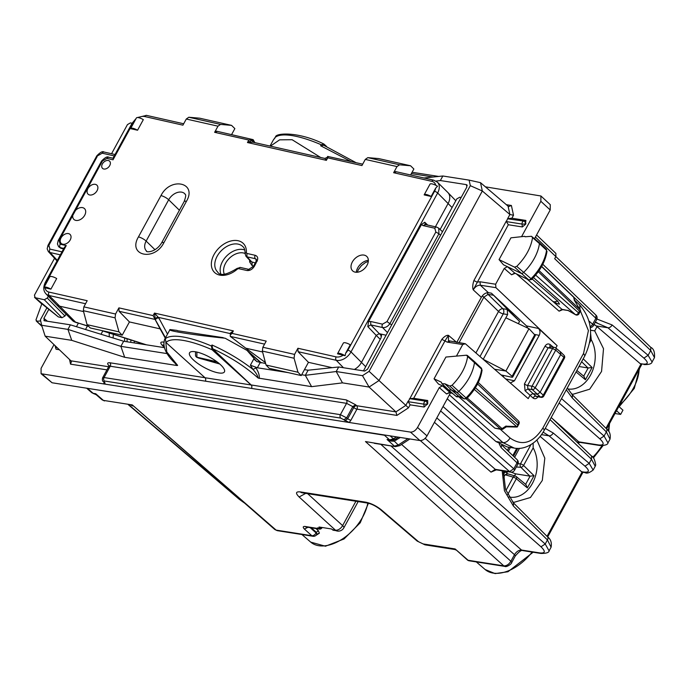 <?xml version="1.0" encoding="UTF-8"?>
<svg xmlns="http://www.w3.org/2000/svg" width="689" height="689" viewBox="0 0 689 689"><rect width="100%" height="100%" fill="white"/><g stroke="black" fill="none" stroke-linecap="round" stroke-linejoin="round"><path stroke-width="1.03" d="M616.526 410.696L620.634 414.408L614.984 413.521M618.834 406.458L622.951 410.17L620.634 414.408M512.564 501.962L514.175 502.29L530.444 497.51L542.312 480.422L544.81 458.168L536.912 440.056M590.533 330.229L594.71 330.884L597.027 326.629L594.107 324.321M571.482 393.919L573.093 394.246L589.698 389.19L601.566 371.423L603.512 348.686L594.71 330.884M593.797 324.889L595.21 325.113M321.048 527.326L320.506 528.334L318.998 527.007L331.581 528.98L332.365 529.677A6.313 4.668 -81.1 0 0 333.132 530.211L336.068 530.668A6.313 4.668 -81.1 0 0 337.171 531.038A6.313 4.668 -81.1 0 0 337.248 531.055M595.658 322.478L607.922 327.775L643.905 358.125C648.719 362.586 648.375 364.559 642.871 364.042L640.176 363.62L597.027 326.629M652.061 362.009L648.108 355.309L643.905 358.125M567.305 387.985L572.421 394.892L572.301 398.009L606.346 431.9L610.015 439.151L607.991 442.846M543.156 432.175L549.012 435.827A3.79 2.377 -49.8 0 0 553.215 433.011L589.198 463.361L593.151 470.062M547.04 536.335L582.067 472.111L540.185 436.456M549.133 550.795L551.097 547.195L547.428 539.952L545.223 544L540.977 546.79C545.722 551.381 545.335 553.422 539.823 552.923A3.79 2.799 98.9 0 0 540.925 553.448L540.925 553.448A3.79 2.799 98.9 0 0 540.977 553.456M549.09 550.873L545.223 544L425.156 438.325M504.916 566.41L503.788 565.867C506.536 565.97 508.895 564.437 510.894 561.251L511.66 562.629C511.901 563.8 506.277 567.547 504.916 566.41L469.235 560.803A3.79 2.799 98.9 0 1 468.107 560.26A3.79 2.256 131 0 1 467.34 559.924L455.119 548.952L468.107 560.26L503.788 565.867L365.471 441.554L395.538 446.644L374.316 443.311M390.878 445.912L514.468 554.688C516.492 551.527 518.851 549.986 521.547 550.055L522.65 550.58C521.452 549.865 518.981 551.691 515.234 556.066A3.79 1.111 -151.4 0 0 514.468 554.688L510.894 561.251L380.802 444.327M277.254 530.651L274.833 529.54L277.254 530.651L312.935 536.257A3.79 3.79 0 0 0 316.716 534.561M607.948 442.924L604.081 436.059L599.835 438.841C604.58 443.432 604.193 445.482 598.681 444.973A3.79 2.799 98.9 0 0 599.783 445.507L599.783 445.507A3.79 2.799 98.9 0 0 599.843 445.516M550.055 419.618L591.463 459.201L595.218 466.281L595.718 464.929C594.788 459.554 593.393 456.592 591.524 456.04L591.463 459.201L589.198 463.361L584.987 466.177C589.81 470.63 589.457 472.602 583.953 472.094L581.258 471.672M578.002 443.113L579.914 442.381L578.812 441.856L577.072 442.217M535.431 237.068L555.842 256.584L554.688 258.702L650.726 350.52L650.786 347.359C653.68 348.703 654.912 352.113 654.472 357.6L650.726 350.52L648.108 355.309L612.133 324.958A3.79 2.377 130.2 0 1 607.922 327.775L596.218 325.94M650.786 347.351L555.851 256.584L555.894 253.414L536.585 234.949M407.957 438.669L398.242 445.034L394.409 446.102L387.054 439.487L390.792 440.443A3.79 2.799 -81.1 0 1 390.741 440.435A3.79 2.799 -81.1 0 1 389.612 439.892L384.445 435.241L86.65 388.2L91.861 392.756M384.445 435.241L385.84 435.198M310.171 527.636L316.079 532.95A3.79 2.351 131.9 0 1 311.816 535.715L276.125 530.108L132.305 404.934L103.367 400.387L132.305 404.934L274.842 529.54M94.384 393.884L94.281 393.867A3.79 2.799 -81.1 0 0 94.333 393.875L96.339 394.814L94.333 393.875L95.719 393.729L103.367 400.387L102.067 399.809L96.262 394.763M400.309 437.472L393.979 441.201L390.844 441.072L387.054 439.487L389.612 439.892L393.445 438.824L390.163 435.87M91.861 392.747L93.153 393.324A3.79 2.799 -81.1 0 0 94.281 393.867L91.861 392.747M337.171 531.038L337.317 531.064A6.313 4.668 -81.1 0 1 335.44 530.16L332.365 529.677M455.946 550.011L454.938 549.538L455.119 548.952L423.098 543.922L424.975 544.835L417.164 541.08L423.098 543.922M322.211 527.507A3.79 2.799 -81.1 0 1 319.463 529.1A3.79 2.799 -81.1 0 1 318.335 528.558L304.891 526.439C302.876 526.379 302.721 527.257 304.426 529.074L311.816 535.715A3.79 2.799 98.9 0 0 312.935 536.257M318.335 528.558L317.569 527.869L320.506 528.334M316.733 534.535L316.397 532.364L316.079 532.95A3.79 1.111 28.6 0 1 316.888 534.13L319.412 533.157L318.301 530.642L315.958 528.549M316.07 535.319L319.412 533.157M501.618 445.258L501.118 447.626L499.249 443.992M589.061 321.074L592.643 324.218A3.79 2.36 131.4 0 1 590.189 326.655M595.942 315.106L595.882 318.275A3.79 1.111 28.6 0 1 596.657 319.653A3.79 3.79 0 0 0 595.925 315.088L542.794 264.292M502.359 445.585L517.112 459.692A3.79 2.325 133.7 0 1 517.043 462.853L513.805 468.804L509.559 471.586L495.253 469.338L490.999 472.12L434.414 422.323M440.633 410.928L509.559 471.586A3.79 2.799 -81.1 0 0 510.661 472.111L496.356 469.864A3.79 2.799 -81.1 0 1 495.253 469.338L436.817 417.913M496.356 469.864L490.999 472.12M396.433 440.004L394.943 439.418L398.38 437.162L394.926 439.427L390.715 440.426M390.844 441.072L390.792 440.443L394.943 439.418L393.445 438.824L396.442 436.86M409.886 438.971L399.723 445.637A3.79 1.197 -123.2 0 1 398.242 445.034L393.341 440.193M96.339 394.814L95.719 393.729L93.153 393.324L87.779 388.648M582.067 472.111L585.021 472.585L583.953 472.094M640.176 363.62L642.871 364.042M486.107 361.854L483.308 359.141L507.629 314.546L507.182 309.413L519.558 321.427L518.335 323.658M483.204 359.322L505.89 371.026L512.108 376.28L512.65 377.141L511.755 377.227L501.075 374.919M494.581 369.252L505.89 371.026L528.988 328.662L535.362 335.5L512.642 377.159M528.988 328.662L505.847 317.801M519.558 321.427L492.566 294.255M482.188 296.029A3.79 1.111 28.6 0 1 483.842 297.209L488.036 294.367L502.841 308.732L507.182 309.413M527.765 328.085L526.534 325.923L491.403 293.169L488.415 292.696C485.693 292.61 483.334 294.16 481.335 297.329L456.885 342.175M444.922 383.816L451.519 390.034L456.402 392.274A2.523 1.524 -47.9 0 0 458.822 391.43A37.852 22.926 -47.9 0 0 474.488 362.474A2.523 1.524 -47.9 0 0 474.178 361.355A2.523 1.524 -47.9 0 0 474.144 361.32L467.306 355.421L466.496 355.197L467.624 356.471C466.091 366.626 460.898 376.228 452.044 385.28L449.805 386.055L444.922 383.816L441.95 383.695L441.348 382.171L434.044 378.821L445.921 357.048L466.496 355.197M445.955 387.476L438.48 384.04L434.044 378.821M532.563 237.602L531.46 236.301L525.096 236.775L524.734 236.327L510.928 237.834L499.051 259.615L514.519 267.125L516.75 266.376C525.664 257.376 530.935 247.79 532.563 237.602L539.435 243.596A37.852 22.926 132.1 0 1 523.537 272.525A2.523 1.524 132.1 0 1 521.108 273.335L503.504 264.791L499.051 259.615M546.265 249.203A2.308 1.395 132.1 0 1 546.558 250.245L546.265 249.203L539.125 242.459A2.523 1.524 132.1 0 0 539.091 242.433L531.46 236.301M539.125 242.459A2.523 1.524 132.1 0 1 539.435 243.596L546.558 250.245A37.637 22.797 132.1 0 1 530.745 279.002A2.308 1.395 132.1 0 1 528.532 279.751L514.519 267.125M41.788 303.927L35.957 319.929L37.06 321.229L40.703 320.953M42.02 326.431L36.241 320.979L41.762 325.639M503.211 376.788L503.9 375.531M514.209 448.074L507.285 446.989L495.934 441.528L447.239 398.81M449.392 394.857L503.004 442.639L514.183 448.065C522.856 449.995 535.93 445.094 544.121 430.496A6.313 1.843 28.6 0 1 544.103 430.539M109.792 366.333L108.931 365.308L108.776 366.514L110.231 366.221L251.459 388.398A2.523 1.869 98.9 0 0 251.149 384.962L346.257 399.896A2.523 1.869 98.9 0 1 346.567 403.341L352.794 406.613L355.627 404.762L346.257 399.896M205.348 381.155A2.523 1.869 98.9 0 0 204.986 377.727L251.106 384.97L212.091 349.754A60.563 17.725 -151.4 0 0 165.98 342.511L204.986 377.727M450.167 392.472L446.584 393.97L449.728 392.213L442.39 385.84L439.263 387.606L417.534 427.464C415.527 430.642 413.167 432.192 410.455 432.106L103.669 383.919L105.116 383.015L103.574 381.809L104.134 382.076L104.366 380.983L340.702 418.102A2.523 1.869 -81.1 0 1 340.392 414.666L346.567 403.341L251.459 388.398A2.523 1.869 98.9 0 0 251.106 384.97M102.583 377.856L104.056 377.546L110.231 366.221A2.523 1.869 98.9 0 0 109.921 362.776L204.96 377.701M104.366 380.983A2.523 1.869 -81.1 0 1 104.056 377.546L340.392 414.666L346.653 417.87L352.794 406.613L353.81 407.561A2.523 1.481 132.8 0 1 356.644 405.7L395.908 411.867L369.071 387.046L378.984 380.552L482.334 191.008L470.329 185.677L369.089 371.337L362.492 375.66L369.071 387.046L342.485 382.877L336.215 371.535L305.322 375.316L301.679 374.747M344.844 420.669L347.669 418.809L350.813 420.393L349.177 422.478L340.702 418.102M350.813 420.393L356.954 409.145A2.523 0.741 28.6 0 1 353.81 407.561L347.669 418.809L346.653 417.87L343.828 419.73M304.46 369.64L308.104 370.217L305.322 375.316L311.592 386.658L258.099 378.037C257.772 375.746 256.058 372.878 252.958 369.416L255.929 367.96C258.487 371.845 259.598 375.341 259.253 378.433M288.166 372.62L257.341 367.78L250.391 365.187L252.958 369.416C240.685 359.882 227.026 351.743 211.997 344.991L212.617 348.729L251.149 384.962M311.592 386.658L342.485 382.877M423.976 177.986L442.838 175.996L440.357 180.544L435.991 181.078M124.683 357.298L120.876 346.343L67.927 329.394L41.65 325.268L45.155 336.172L71.734 340.349L124.683 357.298L177.021 365.523L177.624 365.394L176.453 364.541M45.155 336.172L70.95 360.838L71.389 361.656L70.554 364.162L106.941 369.872M395.908 411.867L396.907 415.415L356.954 409.145A2.523 1.869 98.9 0 0 356.644 405.7L355.627 404.762M223.503 337.954L225.105 338.204C193.437 334.983 166.721 330.789 170.011 329.549L164.637 339.341L165.885 337.748L165.334 338.773L165.98 342.511M71.734 340.349L67.927 329.394L70.407 324.846L123.658 341.244L164.292 347.626M167.229 353.629L120.876 346.343L123.658 341.244M509.903 214.52L508.069 206.166L480.509 182.671L482.334 191.008L509.903 214.52L513.512 215.218L511.384 205.477L506.337 204.685M508.077 206.175L508.878 206.528L511.384 205.477M274.997 137.921L273.344 139.979L275.54 136.922M323.546 143.846L324.149 144.251L321.195 144.742L320.635 145.767L350.985 161.519M320.635 145.767L323.572 145.233M320.661 157.48L292.119 139.721L279.613 139.841L270.398 146.146M265.67 363.551L256.756 361.587L247.075 350.434L225.105 338.204M308.104 370.217L338.695 366.987L336.215 371.535L362.492 375.66M177.392 330.711L223.184 337.644M170.011 329.549L177.073 330.401M440.357 180.544L466.341 184.626L466.866 187.003L367.521 369.209L364.679 371.07L338.695 366.987M467.211 185.513L466.927 184.919M85.505 329.497L87.417 325.992M48.755 309.464L43.889 318.378L44.415 320.764L43.915 320.549M76.445 326.707L78.417 323.089M46.843 307.949L40.436 319.713L41.65 325.268M44.415 320.764L70.407 324.846M507.552 218.809L506.389 221.6L522.038 224.063A2.523 1.869 98.9 0 1 523.674 221.066L507.552 218.809L509.894 214.512M427.705 400.507L425.475 401.144A2.523 1.576 74 0 1 427.361 403.84A2.523 0.534 -6 0 1 423.847 404.142A2.523 1.869 -81.1 0 1 425.475 401.144L409.826 398.69L413.684 398.302L427.705 400.507L427.748 403.728L424.148 407.027L423.847 404.142L408.189 401.687L410.127 404.831L408.482 407.836L369.089 371.337M408.189 401.687L441.821 339.35C444.396 336.387 446.601 335.052 448.444 335.336L456.747 342.416M547.006 251.296C545.404 261.346 540.254 270.76 531.563 279.545L528.868 279.975L515.071 273.275A2.523 1.981 -64.1 0 1 514.726 273.042L507.397 266.677L504.245 268.434L495.632 284.23L480.018 281.775L477.029 282.12L473.894 280.535C472.611 284.643 472.396 287.744 473.248 289.854L481.335 297.329M441.821 339.35L444.965 340.934L448.444 335.336L448.487 340.736M506.389 221.6L508.318 224.743L473.248 289.854C475.229 286.658 477.589 285.117 480.328 285.22L488.415 292.696M525.612 224.252L522.34 226.948L522.038 224.063A2.523 0.534 174 0 0 525.561 223.753L525.896 220.428L511.875 218.224L508.017 218.611M409.826 398.69L409.352 398.888M480.509 182.671L469.114 180.122L442.838 175.996M469.114 180.122L470.329 185.677M501.265 429.411A2.523 2.523 0 0 0 503.039 429.023A2.523 0.801 -123.2 0 1 502.057 428.636L500.524 429.058A2.523 1.869 98.9 0 0 501.265 429.411L494.866 428.17L500.524 429.058L466.246 398.888L463.818 398.681A2.308 1.395 -47.9 0 0 466.031 397.915L452.044 385.28M466.22 398.897L466.841 398.457C475.488 389.612 480.56 380.182 482.067 370.165L481.611 369.115A2.308 1.395 -47.9 0 0 481.327 368.09L474.178 361.355M464.197 398.922L458.934 396.442L451.519 390.034L448.599 389.965L441.95 383.695M466.642 397.932L466.031 397.915A37.637 22.797 -47.9 0 0 481.611 369.115L467.624 356.471M528.868 279.975L514.726 273.042L511.565 274.79L515.148 273.3M531.374 279.002L516.75 266.376M485.409 186.84L540.917 195.986L540.856 201.3L521.788 236.267M540.925 195.995L550.27 204.676L550.201 209.981L534.612 238.566M508.318 224.743L522.34 226.948M555.808 348.048L557.108 345.663L495.934 287.666L495.632 284.23M560.295 351.915L560.82 354.292L540.021 392.429L537.187 394.289L532.786 393.591L529.953 395.452L528.222 398.63L465.359 343.742L462.75 344.543L456.445 356.101M410.127 404.831L424.148 407.027M465.359 343.742L448.453 340.711M410.455 432.106L419.928 440.547C422.641 440.633 425.001 439.091 427.008 435.913L450.58 392.678M419.928 440.547L52.054 382.765L41.082 373.714L41.082 368.339L54.009 344.638M104.375 381.689L103.669 383.919L41.073 373.705M55.137 345.714A2.523 2.523 0 0 0 55.146 346.007L56.042 349.211L59.332 349.728M552.819 301.36L561.94 309.327A2.523 1.869 98.9 0 0 562.672 309.671L559.089 311.17L561.94 309.327L568.227 310.55M536.533 396.485L541.106 397.346A2.523 1.783 -79.4 0 1 540.469 397.028L535.853 396.158L527.929 388.915L525.07 390.749L533.062 398.053A2.523 1.567 129.9 0 1 535.853 396.158L536.55 396.485M478.287 382.498L518.472 420.919A2.523 2.523 0 0 1 518.938 423.95L518.429 423.029L517.112 427.042L506.381 426.836L503.039 429.023M533.493 277.564L575.556 314.744A2.523 2.523 0 0 0 579.027 313.762L578.51 312.84A2.523 1.576 131.4 0 1 575.677 314.692L567.874 310.257M535.646 275.118L578.51 312.84L579.466 311.092L580.594 310.644L579.027 313.762M572.835 296.442L573.696 297.26A2.523 1.843 -12.4 0 1 574.118 298.001A2.523 2.523 0 0 0 573.394 296.718L541.683 266.385M574.79 301.033L580.594 310.644M506.277 426.207L517.379 426.586M452.871 393.652L449.728 392.213A2.523 1.972 114.7 0 0 450.098 392.446L453.035 393.798M459.115 397.097L494.866 428.17M527.102 279.114L552.578 301.179L557.634 303.806L559.494 304.099L557.72 301.145L532.132 278.976M460.312 396.64L456.79 396.873L456.015 396.373L458.926 396.433L463.818 398.681L449.805 386.055M554.137 301.877L557.72 301.145M505.692 378.95L514.45 380.784L510.316 382.989M514.45 380.784L539.211 335.379C540.417 332.675 540.193 330.375 538.514 328.472L557.108 345.663M525.07 390.749L524.45 383.902L544.973 346.257C546.506 343.897 548.255 343.355 550.218 344.629A2.523 1.524 -50.7 0 0 550.166 346.722M542.966 396.192L543.259 395.142A2.523 1.567 129.9 0 1 540.469 397.028L532.33 389.604L527.929 388.915L527.585 385.495L548.117 347.842L550.769 347.032M543.785 396.072L564.403 358.254A2.523 0.741 -151.4 0 0 563.878 357.324L543.259 395.142L535.189 387.778A2.523 0.741 -151.4 0 0 532.046 386.193A2.523 1.869 98.9 0 0 532.33 389.604A2.523 1.473 -46.1 0 0 535.189 387.778L555.722 350.124L552.578 348.539A2.523 1.869 -81.1 0 1 554.464 347.394A2.523 2.523 0 0 1 555.67 347.936A2.523 1.524 -50.7 0 1 555.722 350.124L563.878 357.324A2.523 1.516 -45.4 0 0 563.964 355.248A2.523 2.523 0 0 1 564.394 358.271M560.863 352.191L555.67 347.936M102.816 330.944L101.007 334.268M109.275 333.028A37.964 22.995 -47.9 0 0 109.327 336.835M113.392 334.346A37.852 22.926 -47.9 0 0 113.315 334.983A37.852 22.926 -47.9 0 0 113.151 338.006M211.997 344.991L211.445 346.016L212.091 349.754M220.196 364.421A19.869 5.813 -151.4 0 0 202.032 353.655A19.869 5.813 -151.4 0 0 189.544 352.828A19.869 5.813 -151.4 0 0 193.79 360.269A19.869 5.813 -151.4 0 0 211.945 371.035A19.869 5.813 -151.4 0 0 224.442 371.853A19.869 5.813 -151.4 0 0 220.196 364.421M326.569 146.438L324.149 144.251M88.545 326.198L78.184 323.012M85.557 303.737L49.108 295.512A2.523 1.679 -77.3 0 1 48.988 292.093L87.202 300.714L83.851 306.863L83.335 310.696L87.064 324.657L90.225 327.955L122.22 335.173L129.437 321.935L160.106 328.86L165.282 338.153M83.567 311.583L59.375 306.123A12.617 8.647 135.3 0 1 56.222 304.452A12.617 8.647 135.3 0 1 56.119 304.349L45.905 293.755A12.445 8.526 135.3 0 0 49.108 295.512L75.652 322.245A2.523 1.679 102.7 0 0 76.238 322.573L78.15 323.003M129.437 321.935L119.051 311.29L118.913 307.871L115.554 314.02L115.063 317.853L118.973 331.857L122.22 335.173M160.106 328.86L155.068 319.42L119.051 311.29M231.599 134.579L234.854 128.61L231.564 125.381L220.54 124.408L217.982 126.173L186.28 119.025L188.812 117.251L199.646 118.181L231.564 125.381M254.887 142.64L253.104 139.634L248.832 140.039L247.472 142.537L252.906 140.022A2.523 1.731 135.3 0 0 252.923 142.184A2.523 1.731 135.3 0 0 252.941 142.201M111.558 153.733L127.448 124.597L130.436 122.892L132.073 123.262M57.075 260.821L56.429 260.296M41.306 303.539L34.545 297.39L35.13 297.682L34.45 295.15L54.56 258.272M41.874 303.815L58.332 316.906L35.13 297.682L44.303 299.749L47.291 298.053L48.29 296.227M47.291 298.053L64.973 316.027L66.015 314.124M87.064 324.657L118.973 331.857M266.066 365.041L297.984 372.241L301.231 375.565L269.235 368.348L266.066 365.041L262.337 351.08L262.862 347.256L266.212 341.107L232.012 333.39L233.373 330.892L154.474 313.09L153.113 315.588L155.068 319.42M230.307 334.914L233.373 330.892L229.842 333.493L158.281 317.345L154.474 313.09L155.292 319.05A2.523 1.731 -44.7 0 1 158.281 317.345A5.047 1.473 28.6 0 1 158.944 318.189L167.505 334.07M183.687 123.77L146.559 115.39A2.523 1.679 -77.3 0 0 144.707 116.544L182.929 125.165L186.28 119.025M217.087 131.504L214.632 132.322L217.982 126.173M216.492 131.168L253.104 139.634M75.557 210.317A7.57 5.193 -44.7 0 1 84.523 208.638A7.57 5.193 -44.7 0 1 84.704 215.261A7.57 5.193 -44.7 0 1 73.749 219.274A7.57 5.193 -44.7 0 1 72.758 215.442L102.454 160.985A2.523 0.741 -151.4 0 0 101.533 161.088C104.995 157.462 107.415 156.196 108.793 157.273L108.793 157.273A2.523 1.679 102.7 0 0 106.941 158.427L113.022 159.805L113.625 158.565M136.138 118.448L132.03 123.348L112.944 158.349M63.577 248.893L60.933 248.298L58.651 246.722M64.973 316.027L61.984 317.732L58.332 316.906M64.499 247.205L45.388 282.24A2.523 0.741 28.6 0 1 46.318 282.146L66.247 245.585L64.456 247.282M45.078 287.813L50.917 289.13A6.313 1.843 28.6 0 0 43.984 287.442A6.313 1.843 28.6 0 0 43.915 287.787L45.078 287.813A9.922 6.795 -44.7 0 0 48.988 292.093M230.669 334.225A5.047 1.473 28.6 0 1 229.842 333.493A2.523 1.731 135.3 0 1 230.453 333.812A2.523 1.731 135.3 0 1 230.479 333.838L230.505 334.63M325.148 158.703L326.371 160.339L247.472 142.537L252.682 142.141L324.846 158.427M137.559 130.23L143.329 119.636A6.313 1.843 28.6 0 0 136.405 117.957L130.626 128.55A6.313 1.843 28.6 0 1 137.559 130.23L130.583 128.662A6.313 1.843 28.6 0 1 130.626 128.55M50.917 289.13L56.687 278.537A6.313 1.843 28.6 0 0 49.763 276.849A6.313 1.843 28.6 0 0 49.72 276.961M262.578 351.976L245.784 348.186L230.298 336.396L230.255 335.009L232.012 333.39M262.862 347.256L294.565 354.413L294.074 358.246L297.984 372.241M294.565 354.413L297.915 348.264L298.061 351.683L308.448 362.328L301.231 375.565M345.103 355.739L337.507 353.793A6.313 1.843 28.6 0 1 337.558 353.681A6.313 1.843 28.6 0 1 345.103 355.739L345.689 353.156L350.262 344.776A6.313 1.843 28.6 0 0 343.329 343.096A6.313 1.843 28.6 0 0 343.286 343.2M437.524 186.254L435.698 188.088L431.125 196.468A6.313 1.843 28.6 0 0 424.2 194.789L429.97 184.196A6.313 1.843 28.6 0 1 437.524 186.254M431.125 196.468L424.157 194.901A6.313 1.843 28.6 0 1 424.2 194.789M396.089 171.897L393.643 172.715L396.993 166.566L399.551 164.8L367.814 157.643L365.282 159.409L361.932 165.558L327.731 157.841L328.334 156.61M410.61 174.972L413.865 169.003L410.566 165.773L399.551 164.8M410.566 165.773L378.657 158.573L367.814 157.643M327.637 156.42L362.698 164.163M327.731 157.841L326.371 160.339L327.611 156.463M367.022 265.282A10.094 6.916 -44.7 0 0 366.436 256.153A10.094 6.916 -44.7 0 0 352.346 261.966A10.094 6.916 -44.7 0 0 352.122 270.295A10.094 6.916 -44.7 0 0 367.022 265.282M249.323 269.675L246.903 270.51L238.583 268.632L237.472 269.003A20.412 13.987 -44.7 0 1 212.221 269.003A20.412 13.987 -44.7 0 1 226.647 242.545A20.412 13.987 -44.7 0 1 246.369 252.691A2.523 1.447 -176 0 0 245.138 253.828L245.99 256.274L246.981 256.833L246.869 253.431L255.188 255.309A2.523 1.679 102.7 0 0 255.309 258.711L256.299 259.262L255.963 261.734L253.457 266.342A2.523 0.741 28.6 0 1 254.379 266.247L256.325 262.509M245.784 348.186L265.394 362.526M198.466 357.987L219.722 363.999M195.624 355.765A2.523 2.498 -51.9 0 0 197.364 357.531L198.708 358.073M219.636 363.981L196.486 357.091A2.523 2.498 -51.9 0 0 196.494 357.091A2.523 2.498 -51.9 0 0 197.364 357.531L217.268 362.018M332.15 367.676L308.448 362.328M298.061 351.683L336.258 360.304A12.445 8.526 -44.7 0 0 351.002 351.898L361.467 362.397A12.617 8.647 135.3 0 1 354.387 369.45M421.453 224.58L424.743 222.22L425.406 224.743L422.986 225.579L421.453 224.58L368.52 321.651L367.823 326.612L370.803 324.889L370.682 321.487L368.52 321.651M435.405 226.802L448.108 203.496A12.617 8.647 135.3 0 0 447.962 192.61A12.617 8.647 135.3 0 0 447.867 192.507L437.394 182.163L433.7 180.182A2.523 1.679 102.7 0 0 431.857 181.336L393.643 172.715M365.437 366.453L361.467 362.397L376.203 335.379L367.823 326.612M386.047 335.224L379.191 333.674L376.203 335.379L380.233 339.324M245.982 256.274L251.046 261.691L255.292 262.974M196.899 352.07L196.89 357.221L197.364 357.531M440.116 229.489L456.798 198.906L459.787 197.209L461.139 197.519M363.473 370.871L381.129 337.679L380.983 334.329L380.104 333.881L381.508 335.138M70.209 239.944A6.313 4.323 -44.7 0 0 70.063 234.432A6.313 4.323 -44.7 0 0 61.037 237.877A6.313 4.323 -44.7 0 0 61.088 243.295A6.313 4.323 -44.7 0 0 70.209 239.944M97.071 190.689A6.313 4.323 -44.7 0 0 96.916 185.169A6.313 4.323 -44.7 0 0 87.899 188.622A6.313 4.323 -44.7 0 0 87.942 194.04A6.313 4.323 -44.7 0 0 97.071 190.689M109.723 165.593A5.047 3.462 -44.7 0 0 109.603 161.174A5.047 3.462 -44.7 0 0 102.385 163.93A5.047 3.462 -44.7 0 0 102.428 168.271A5.047 3.462 -44.7 0 0 109.723 165.593M442.476 231.737L438.747 228.188L438.927 233.743L435.827 232.038L386.994 321.599L382.507 324.157L370.682 321.487M440.547 235.276L438.927 233.743L390.095 323.305C388.062 326.44 385.564 327.861 382.619 327.559L370.803 324.889L381.62 336.06M97.158 156.618L48.885 245.31L49.909 249.108A2.523 1.679 102.7 0 0 50.021 252.51L48.256 251.468M579.01 366.514L588.156 367.978L592.109 367.513L585.443 379.742L583.988 376.392L576.857 370.467M589.603 342.709L591.248 339.694L590.602 333.545M511.083 472.154L515.622 473.843L514.537 475.832M504.744 472.309L505.054 471.741M519.506 448.289L514.597 457.289M503.392 477.847L505.08 474.738L507.672 473.911M507.431 473.713L505.071 471.75M525.629 484.333L530.082 476.168L534.035 475.694L527.361 487.924L525.914 484.574L516.259 476.555A2.523 1.55 129.7 0 0 515.897 476.366A2.523 1.886 106.6 0 0 515.372 476.082L507.173 473.636M515.338 476.073A2.523 1.886 106.6 0 0 513.202 477.158A2.523 0.741 28.6 0 1 516.328 478.76A2.523 1.55 129.7 0 0 516.259 476.555A2.523 2.523 0 0 0 515.312 476.065M515.622 473.843L530.082 476.159M518.05 463.706L520.453 463.861A2.523 1.757 93.6 0 0 520.85 467.28A2.523 1.499 -45.6 0 0 523.58 465.463L533.165 447.876L533.148 443.191M368.4 503.237L360.244 522.753L344.035 538.97L325.441 546.222L310.713 542.114A39.161 23.719 -47.9 0 0 343.346 538.367A39.161 23.719 -47.9 0 0 367.797 503.108M639.099 369.304A39.161 23.719 132.1 0 1 619.523 405.201M609.067 424.381A39.161 23.719 132.1 0 1 608.232 430.754M601.919 445.705A39.161 23.719 132.1 0 1 592.729 457.272M533.148 552.225L507.982 571.741L495.107 573.61L485.108 569.51A39.161 23.719 -47.9 0 0 532.089 552.061M572.301 398.009L566.306 389.81M596.924 319.041L612.133 324.958M561.518 398.595L604.081 436.059L606.346 431.9A3.79 2.3 -45.1 0 0 606.466 428.791L572.421 394.892M541.537 434.647L549.012 435.827L584.987 466.177M513.383 506.053L513.503 502.944L547.548 536.843A3.79 2.3 134.9 0 1 547.428 539.952L513.383 506.053L504.417 490.732L502.186 470.785M507.38 450.382L508.947 447.247M545.266 428.403L553.215 433.011M401.549 444.439L521.547 550.055L539.823 552.923M128.292 404.667L239.109 499.163L243.131 501.945M552.087 418.335L578.812 441.856L598.681 444.973M128.748 404.736L239.875 499.491M409.74 439.074L409.74 439.074A3.79 1.197 -123.2 0 1 408.637 438.772M420.307 440.59L540.977 546.79M355.903 501.239L342.614 525.604A6.313 3.996 132.4 0 1 335.44 530.16L299.129 496.984L305.735 493.367M358.151 501.592L343.837 527.852A6.313 1.843 -151.4 0 0 342.614 525.604L307.656 493.668M299.129 496.984C295.34 493.169 295.719 491.472 300.266 491.894L365.79 502.186C371.156 503.323 376.366 505.898 381.413 509.903L418.412 541.614M381.413 509.903A6.313 3.669 130.6 0 1 380.164 509.369L380.164 509.369A6.313 3.669 130.6 0 1 380.13 509.335M365.79 502.186L367.668 503.091C371.647 503.96 375.815 506.053 380.164 509.369L417.164 541.072M300.266 491.894A6.313 4.668 98.9 0 0 302.144 492.799L367.668 503.091M304.426 529.074L307.949 527.292M304.891 526.439L305.976 526.982M318.301 530.642L316.397 532.364L311.307 527.817M559.115 403.005L599.835 438.841M573.704 297.062L595.882 318.275L592.643 324.218A3.79 1.111 -151.4 0 1 593.41 325.604L596.657 319.653M501.118 447.626L517.043 462.853A3.79 1.111 -151.4 0 1 517.818 464.24L514.571 470.182A3.79 1.111 28.6 0 0 513.805 468.804L443.036 406.519M605.958 428.291L640.977 364.059M480 356.523L503.263 313.857L507.629 314.546M459.132 342.528L483.842 297.209L498.535 311.462A3.79 1.111 28.6 0 0 503.263 313.857A3.79 2.799 98.9 0 0 502.841 308.732A3.79 2.231 -45.9 0 0 498.535 311.462L475.91 352.949M534.879 334.518L512.108 376.28M487.149 292.722L488.036 294.367L493.195 295.176M500.266 429.247L510.084 437.997C508.094 441.193 505.735 442.743 503.004 442.639L495.934 441.528M510.084 437.997C522.116 446.446 533.028 443.165 542.811 428.162L583.54 353.457L584.858 355.791C593.918 336.473 592.221 319.55 579.759 305.02L580.026 309.671M583.54 353.457L588.415 330.617L580.474 311.101M542.811 428.162A6.313 1.843 28.6 0 1 544.121 430.496L584.858 355.791M433.183 177.021L411.359 173.594M109.232 366.066C106.924 363.637 107.157 362.543 109.921 362.776M105.116 383.015L104.134 382.076M255.335 366.979L255.929 367.96M70.941 360.829L108.647 366.746M177.624 365.394L166.764 351.924L165.825 342.373M212.617 348.729C230.522 357.04 245.68 366.815 258.099 378.037M177.021 365.523L174.326 362.397M257.341 367.78L260.123 362.681M250.391 365.187L253.897 358.762M260.924 362.802L248.634 352.088M256.945 361.665L254.577 359.632M43.889 318.378L47.446 321.238M69.529 359.486L70.554 364.162M395.917 411.876L405.83 405.382L408.164 401.076M473.894 280.535L506.363 220.988M511.875 218.215L513.512 215.218M413.684 398.294L444.965 340.934L447.127 342.088L449.745 341.288M480.018 281.775L480.328 285.22L495.934 287.666M408.482 407.836L396.907 415.415M439.263 387.606L446.584 393.97M504.245 268.434L511.565 274.79M540.856 201.3L550.201 209.981M462.75 344.543L447.127 342.088M417.534 427.464L427.008 435.913M42.391 374.291L52.054 382.765M562.672 309.671L568.158 310.532M516.466 273.946L559.089 311.17M533.062 398.053C534.974 399.319 536.697 398.767 538.221 396.408M518.472 420.919A2.523 1.55 133.7 0 1 518.429 423.029L477.563 383.954M541.58 266.557L573.696 297.26L574.428 300.619M467.28 398.018L502.057 428.636L506.053 426.017M450.408 393.006L450.847 392.79M517.473 424.777L475.401 387.752M516.173 426.207L474.342 389.388M579.466 311.092L538.281 271.716M579.802 309.525L539.074 270.588M124.752 341.417A29.644 17.957 132.1 0 1 124.657 337.972M127.129 341.787A28.542 17.285 132.1 0 1 127.103 338.764M134.407 341.115A25.906 15.692 -47.9 0 0 134.346 341.606A25.906 15.692 -47.9 0 0 134.252 342.907M130.996 340.013A28.43 17.216 -47.9 0 0 130.858 341.064A28.43 17.216 -47.9 0 0 130.764 342.355M534.793 334.432L539.211 335.379M526.534 325.923L538.514 328.472M553.396 347.23L550.218 344.629M524.45 383.902A2.523 0.741 28.6 0 0 527.585 385.495L532.046 386.193L552.578 348.539L548.117 347.842L544.973 346.257M211.445 346.016A63.087 18.465 -151.4 0 0 165.334 338.773M321.195 144.742A63.087 18.465 -151.4 0 0 275.075 137.499M55.146 346.007A2.523 0.586 -5.1 0 0 55.783 346.334M56.042 349.211L55.792 346.343M525.94 223.649L525.561 223.753A2.523 1.576 -106 0 0 523.674 221.066L525.896 220.428M427.748 403.728L427.413 404.331M146.378 344.81L102.876 330.815M77.668 322.702L75.652 322.245A12.342 8.457 135.3 0 1 72.569 320.609L56.222 304.452M164.171 347.222L162.156 345.189C159.865 342.588 160.511 341.589 164.103 342.2M162.156 345.189L163.698 344.931M155.413 319.86L165.489 337.774M155.292 319.05A2.523 0.741 -151.4 0 1 155.619 319.472A2.523 2.205 151.7 0 1 158.944 318.189M253.07 142.235A2.523 2.205 151.7 0 1 253.242 140.444L253.449 140.056M252.906 140.022A2.523 0.741 -151.4 0 1 253.242 140.444L254.362 142.52M114.787 154.973L114.279 155.912M61.33 253.018L61.967 251.838M153.113 315.588L118.913 307.871M248.832 140.039L214.632 132.322M144.707 116.544A9.922 6.795 -44.7 0 0 138.567 117.673M132.03 123.348A2.523 0.741 28.6 0 1 132.96 123.245A9.922 6.795 -44.7 0 1 135.122 120.308M113.022 159.805L132.96 123.245M63.827 248.428L60.287 247.627L60.933 248.298M60.167 244.216A2.523 1.679 -77.3 0 0 60.287 247.627L58.651 246.731L57.437 243.94L58.22 240.513L59.151 240.418L60.167 244.216L66.247 245.585M44.303 299.749L61.984 317.732M46.318 282.146A9.922 6.795 -44.7 0 0 45.155 285.306M83.335 310.696L115.063 317.853M83.851 306.863L115.554 314.02M220.54 124.408L188.812 117.251M72.758 215.442L59.151 240.418M102.454 160.985L106.941 158.427M264.567 344.121L230.298 336.396M262.337 351.08L294.074 358.246M343.441 367.728L336.258 360.304A2.523 1.679 -77.3 0 1 336.137 356.885L297.915 348.264M336.137 356.885A9.922 6.795 -44.7 0 0 343.346 355.111M452.079 207.553L437.644 192.998L351.002 351.898A2.523 0.741 -151.4 0 0 347.885 350.184L434.526 191.292A2.523 0.741 28.6 0 1 437.644 192.998A12.445 8.526 -44.7 0 0 437.394 182.163M345.689 353.156A9.922 6.795 -44.7 0 0 347.885 350.184M434.526 191.292A9.922 6.795 -44.7 0 0 435.698 188.088M435.698 185.229A9.922 6.795 -44.7 0 0 431.857 181.336M396.993 166.566L365.282 159.409M368.357 260.313A11.136 7.631 -44.7 0 0 357.677 267.969A11.136 7.631 -44.7 0 0 356.265 272.258M237.472 269.003L237.094 268.417C226.405 275.032 219.894 276.186 217.56 271.897A17.888 12.264 -44.7 0 1 221.522 250.469A17.888 12.264 -44.7 0 1 243.002 246.765C244.354 247.747 245.069 250.098 245.138 253.828L245.138 253.828M246.369 252.691L246.869 253.431M250.667 261.286A2.523 1.447 -175.8 0 1 249.633 261.932L252.148 265.644L252.036 262.233L246.981 256.833L255.309 258.711L256.489 259.986M255.188 255.309C257.807 256.248 258.375 258.358 256.894 261.639M254.379 266.247C252.355 269.399 249.857 270.82 246.903 270.51M238.583 268.632A2.523 1.679 -77.3 0 1 240.427 267.478L237.094 268.417M216.88 361.734L196.89 357.221A2.523 2.386 -179.9 0 1 195.521 355.102A2.523 2.523 0 0 0 196.589 357.169M427.714 225.07L424.743 222.22M244.784 249.995A17.707 12.135 -44.7 0 0 226.819 255.826A17.707 12.135 -44.7 0 0 220.764 273.722M249.633 261.932A15.184 10.413 -44.7 0 0 249.625 260.166M245.155 253.518A15.184 10.413 -44.7 0 0 229.299 258.341A15.184 10.413 -44.7 0 0 224.287 274.136M252.148 265.644L253.655 265.98M179.407 210.24L168.676 199.784A11.205 7.682 -44.7 0 1 184.962 193.928C184.661 194.858 187.287 192.894 184.127 201.584A6.313 1.843 28.6 0 1 186.435 201.334C197.562 182.551 170.528 176.453 160.976 195.59A6.313 1.843 28.6 0 1 168.676 199.784L146.146 241.09L155.025 249.745M138.446 236.904C127.319 255.688 154.353 261.794 163.913 242.649A6.313 1.843 28.6 0 0 161.596 242.898C155.447 253.104 145.379 252.346 146.507 250.977A11.205 7.682 135.3 0 1 146.146 241.09A6.313 1.843 28.6 0 0 138.446 236.904L160.976 195.59M163.913 242.649L186.435 201.334M422.986 225.579L434.811 228.24A2.523 1.679 -77.3 0 1 436.654 227.086L424.829 224.425M434.811 228.24L435.827 232.038M387.485 332.598L382.619 327.559A2.523 1.679 -77.3 0 1 382.507 324.157M391.662 324.924L386.994 321.599M56.412 260.278L48.342 251.563L47.171 248.824L47.963 245.413L96.796 155.852C100.241 152.243 102.652 150.969 104.056 152.045A2.523 1.679 102.7 0 0 104.056 152.036A2.523 1.679 102.7 0 0 102.205 153.199L114.029 155.86M97.726 155.748L102.205 153.199M49.909 249.108L61.734 251.778M57.316 260.382L50.021 252.51L60.331 254.844M48.325 246.18L48.885 245.31M585.443 379.742L576.047 371.948M588.156 367.986L583.704 376.151M587.984 367.96L581.619 361.734M592.109 367.513L583.221 358.805M567.848 388.949A30.282 22.41 98.9 0 0 594.96 361.027A30.282 22.41 98.9 0 0 591.248 339.694M507.586 471.629L506.759 473.154M505.08 474.738L513.202 477.158L505.924 490.508M527.361 487.924L516.328 478.76L507.664 494.65M516.311 466.996L520.85 467.28L529.901 476.142M530.943 444.629L520.453 463.861A2.523 0.741 28.6 0 1 523.58 465.463L534.035 475.694M503.297 473.033L504.339 471.121M512.814 455.584L516.767 448.332M508.913 496.967A30.282 22.41 98.9 0 0 536.886 469.209A30.282 22.41 98.9 0 0 533.165 447.876M639.556 368.469L634.285 388.381L619.144 406.743M609.515 423.554L608.766 431.46M603.013 445.671L593.358 457.996M643.931 364.533C648.995 364.739 651.734 363.852 652.139 361.88L654.507 357.557M596.941 322.633L595.132 322.435M606.466 428.791C609.653 431.133 610.833 434.587 610.006 439.151M595.244 466.238L593.229 469.932C589.5 472.895 586.761 473.782 585.021 472.585M510.368 447.471L508.361 451.321M503.392 470.966L505.511 489.285L513.503 502.944M551.088 547.195C551.906 542.613 550.726 539.16 547.548 536.843M515.234 556.066L511.66 562.629M522.65 550.58L540.925 553.448C546.282 553.474 549.03 552.569 549.159 550.744M239.117 499.163L244.044 502.737M579.923 442.381L599.783 445.507C605.14 445.533 607.887 444.629 608.017 442.803M104.487 400.929L102.067 399.809M132.865 405.967L130.97 405.089M399.723 445.637L395.529 446.644M337.334 531.064A6.313 6.313 0 0 0 343.837 527.843M319.463 529.1L306.019 526.99M467.323 559.907A3.79 3.79 0 0 0 469.235 560.803M485.108 569.51L476.323 561.923M454.938 549.538L424.975 544.835M310.713 542.114L301.928 534.526M551.209 417.5L591.524 456.04M590.309 327.568A3.79 3.79 0 0 0 593.41 325.604M510.661 472.111A3.79 3.79 0 0 0 514.571 470.182M517.818 464.24A3.79 3.79 0 0 0 517.086 459.675M547.677 536.972L582.954 472.266M606.587 428.92L641.872 364.214M438.669 176.436L412.082 172.259M103.574 381.809C102.446 381.31 102.127 379.983 102.601 377.83L108.759 366.539M164.645 339.315C162.216 346.765 166.17 355.197 176.522 364.602L176.479 364.567M356.015 162.656L322.986 144.862M273.352 139.962L270.028 146.059M261.338 362.87L247.454 350.77M482.067 370.157L481.327 368.09M568.089 310.498L575.556 314.744M518.938 423.95L517.327 426.922M574.118 298.001L574.764 300.955M574.721 300.878L580.638 310.696M574.609 300.24L579.768 305.02M456.015 396.373L448.599 389.965M525.233 236.766L524.734 236.327M557.677 303.832L553.164 301.567M541.106 397.346A2.523 2.523 0 0 0 543.793 396.054M560.872 352.2L563.964 355.248M550.037 346.696L554.464 347.394M323.537 143.855C298.01 131.28 275.617 133.029 275.531 136.913M145.448 344.664L101.283 330.453M88.752 326.422L78.09 322.986M164.24 341.606L163.689 342.373M76.238 322.573L72.569 320.609M146.559 115.39L137.352 117.552M45.388 282.24C43.097 287.037 43.269 290.879 45.905 293.755M108.793 157.273L113.013 158.229M101.533 161.088L58.22 240.513M43.984 287.442L49.763 276.849M337.558 353.681L343.329 343.096M433.7 180.182L395.495 171.561M253.457 266.342L248.755 269.356M248.746 269.356L240.427 267.478M195.53 351.795L195.521 355.102M324.838 158.427L327.103 157.402M368.314 261.32L365.239 262.664L361.432 265.601L358.366 269.675L357.272 272.233M455.799 200.732L447.962 192.61M161.596 242.898L184.127 201.584M436.654 227.086L438.755 228.197M104.056 152.036L115.037 154.517M503.28 474.997L505.313 471.276M513.503 456.247L517.809 448.35"/></g></svg>
